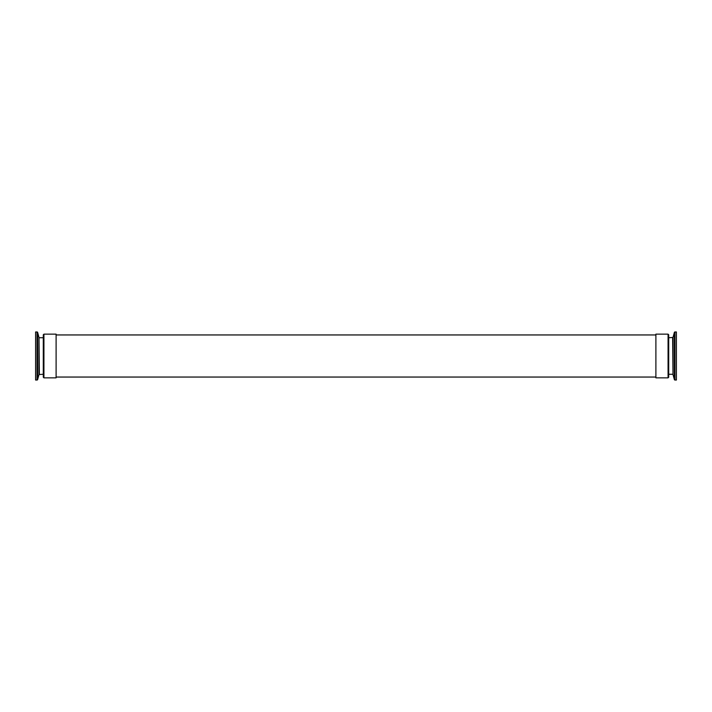 <?xml version="1.0" encoding="UTF-8"?>
<svg xmlns="http://www.w3.org/2000/svg" width="712" height="712" viewBox="0 0 712 712"><rect width="100%" height="100%" fill="white"/><g stroke="black" fill="none" stroke-linecap="round" stroke-linejoin="round"><path stroke-width="1.07" d="M37.033 380.03L37.033 331.97L35.6 331.97L35.6 380.03L37.033 380.03A0.641 0.641 0 0 0 37.647 379.558L38.991 374.548L43.29 374.263M38.991 374.548L38.991 337.452L39.365 374.263M37.033 331.97A0.641 0.641 0 0 1 37.647 332.442L37.647 379.558M38.991 337.452L37.647 332.442M43.29 337.737L39.365 337.737M674.967 331.97L674.967 380.03L676.4 380.03L676.4 331.97L674.967 331.97A0.641 0.641 0 0 0 674.353 332.442L673.009 337.452L668.71 337.737M673.009 337.452L673.009 374.548L672.635 337.737M674.967 380.03A0.641 0.641 0 0 1 674.353 379.558L674.353 332.442M673.009 374.548L674.353 379.558M668.71 374.263L672.635 374.263M43.29 377.209L43.29 334.791L43.93 334.151L43.93 377.85L43.29 377.209M43.93 377.85L56.106 377.85L56.106 334.151L43.93 334.151M668.71 377.209L668.07 377.85L668.07 334.151L668.71 334.791L668.71 377.209M668.07 377.85L655.894 377.85L655.894 334.151L668.07 334.151M56.106 377.048L655.894 377.048M56.106 334.952L655.894 334.952"/></g></svg>
